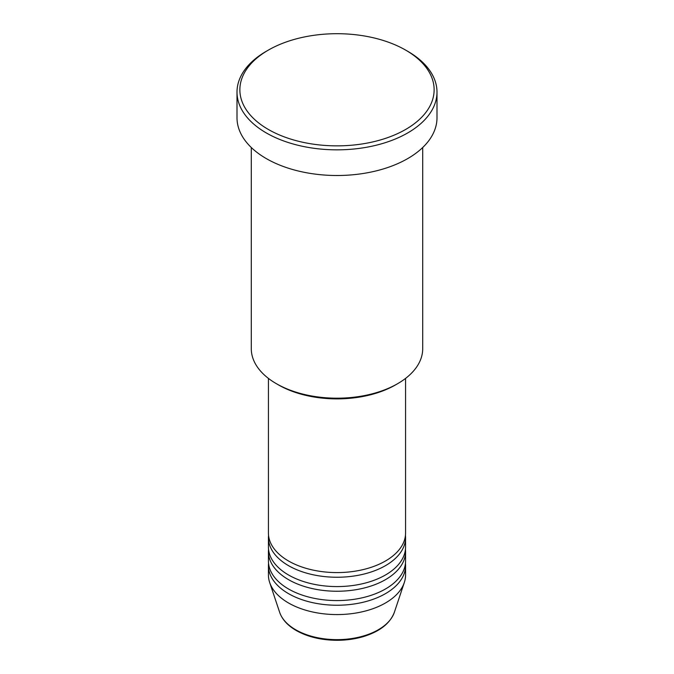 <?xml version="1.0" encoding="UTF-8"?>
<svg xmlns="http://www.w3.org/2000/svg" width="674" height="674" viewBox="0 0 674 674"><rect width="100%" height="100%" fill="white"/><g stroke="black" fill="none" stroke-linecap="round" stroke-linejoin="round"><path stroke-width="1.01" d="M268.429 378.4L268.429 532.999A68.571 39.589 0 0 0 288.514 560.987A68.571 39.589 0 0 0 363.235 569.572A68.571 39.589 0 0 0 405.571 532.999L405.571 378.4M268.555 535.324A68.571 39.589 0 0 0 268.429 537.658A68.571 39.589 0 0 0 288.514 565.654A68.571 39.589 0 0 0 363.235 574.231A68.571 39.589 0 0 0 405.571 537.658A68.571 39.589 0 0 0 405.445 535.324M268.429 537.658L268.429 546.993A68.571 39.589 0 0 0 288.514 574.981A68.571 39.589 0 0 0 363.235 583.566A68.571 39.589 0 0 0 405.571 546.993L405.571 537.658M268.555 549.327A68.571 39.589 0 0 0 268.429 551.661A68.571 39.589 0 0 0 288.514 579.648A68.571 39.589 0 0 0 363.235 588.234A68.571 39.589 0 0 0 405.571 551.661A68.571 39.589 0 0 0 405.445 549.327M268.429 551.661L268.429 560.987A68.571 39.589 0 0 0 288.514 588.983A68.571 39.589 0 0 0 363.235 597.56A68.571 39.589 0 0 0 405.571 560.987L405.571 551.661M268.555 563.321A68.571 39.589 0 0 0 268.429 565.654A68.571 39.589 0 0 0 288.514 593.642A68.571 39.589 0 0 0 363.235 602.227A68.571 39.589 0 0 0 405.571 565.654A68.571 39.589 0 0 0 405.445 563.321M397.609 383.7L395.587 384.871A82.851 47.837 180 0 1 278.413 384.871L276.399 383.7A85.708 49.48 0 0 0 397.609 383.7A85.708 49.48 0 0 0 422.708 348.711L422.708 147.513M268.311 129.433A97.14 56.085 0 0 0 405.689 129.433A97.14 56.085 0 0 0 405.689 50.129L407.703 51.291A99.996 57.728 180 0 1 407.711 51.291A99.996 57.728 180 0 1 436.996 92.111A99.996 57.728 180 0 1 375.266 145.449A99.996 57.728 180 0 1 266.297 132.938A99.996 57.728 180 0 1 237.004 92.111A99.996 57.728 180 0 1 266.289 51.291L268.311 50.129A97.14 56.085 0 0 0 268.311 129.433M237.004 92.111L237.004 117.773A99.996 57.728 0 0 0 266.297 158.592A99.996 57.728 0 0 0 375.266 171.112A99.996 57.728 0 0 0 436.996 117.773L436.996 92.111M268.429 565.654L268.429 574.981A68.571 39.589 0 0 0 269.676 582.488A68.571 39.589 0 0 0 288.514 602.977A68.571 39.589 0 0 0 357.094 612.835A68.571 39.589 0 0 0 404.324 582.488A68.571 39.589 0 0 0 405.571 574.981L405.571 565.654M407.711 51.291L405.689 50.129A97.14 56.085 0 0 0 268.311 50.129M251.292 147.513L251.292 348.711A85.708 49.48 0 0 0 276.391 383.7A85.708 49.48 0 0 0 276.399 383.7L278.413 384.871M295.692 629.76A58.419 33.725 0 0 0 354.12 638.16A58.419 33.725 0 0 0 394.357 612.304C390.052 623.534 379.597 631.673 362.991 636.711C354.76 639.095 346.065 640.292 336.89 640.3C321.195 640.165 307.639 636.905 296.215 630.502C287.705 625.573 282.179 619.507 279.643 612.304A58.419 33.725 0 0 0 295.692 629.76M394.357 612.304L404.324 582.488M279.643 612.304L269.676 582.488"/></g></svg>

